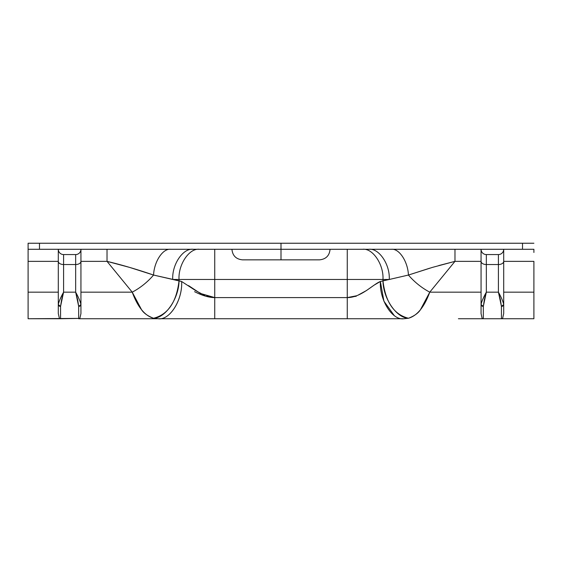 <?xml version="1.0" encoding="UTF-8"?>
<svg xmlns="http://www.w3.org/2000/svg" width="562" height="562" viewBox="0 0 562 562"><rect width="100%" height="100%" fill="white"/><g stroke="black" fill="none" stroke-linecap="round" stroke-linejoin="round"><path stroke-width="0.84" d="M281 249.282L281 259.848L319.504 259.848L281 259.848L281 243.241L39.48 243.241L39.48 249.282L281 249.282L28.1 249.282L28.1 243.241L533.9 243.241L522.519 243.241L522.519 249.282L281 249.282L533.9 249.282L522.519 249.282L522.519 243.241L281 243.241L281 249.282M533.9 249.282L533.9 252.471M458.409 318.731L533.9 318.731L533.9 261.358L503.7 261.358L503.7 292.163L533.9 292.163L503.7 292.163L503.7 313.568L502.611 318.408L501.437 318.731L533.9 318.731L483.32 318.731L482.147 318.408L481.058 313.568L481.058 304.541M204.751 295.479L195.639 290.596L181.638 281.499L172.752 279.476L347.26 279.476L347.26 297.593L214.74 297.593L214.74 279.476L179.032 279.476C178.119 264.54 189.338 247.933 199.433 249.282C189.338 247.933 178.119 264.54 179.032 279.476L179.032 280.782L153.559 275.05A37.745 18.946 140.7 0 1 132.232 292.163A37.745 18.946 -39.3 0 0 153.559 275.05L129.555 267.386L107.026 261.358L132.232 292.163L107.026 261.358L80.942 261.358L80.942 292.163L132.232 292.163C137.662 306.985 144.757 315.689 153.524 318.261C147.785 316.006 143.816 313.196 141.617 309.838L132.232 292.163L80.942 292.163L80.942 313.568L79.853 318.408L28.1 318.731L28.1 249.282L39.48 249.282L39.48 243.241L28.1 243.241L28.1 318.731L60.563 318.731L59.389 318.408L58.3 313.568L58.3 292.163L28.1 292.163L58.3 292.163L58.3 261.358L28.1 261.358L58.3 261.358A5.283 3.168 -0 0 0 63.583 264.533L63.583 254.565L75.659 254.565L63.583 254.565A5.283 5.283 0 0 1 58.3 249.282L58.3 304.541M80.942 304.541L80.942 304.555A2.262 1.848 180 0 1 78.68 306.395L78.68 318.731L157.128 318.731L78.68 318.731L78.68 306.395L77.647 299.785L75.659 292.163L75.659 264.533L63.583 264.533L63.583 292.163L75.659 292.163L63.583 292.163L61.595 299.785L60.563 306.395L60.563 318.731L79.853 318.408A2.262 2.262 0 0 1 78.68 318.731A2.262 2.262 0 0 0 79.853 318.408M533.9 318.731L533.9 261.358L503.7 261.358L503.7 249.282A5.283 5.283 0 0 1 498.417 254.565L498.417 264.533L486.341 264.533L486.341 254.565L498.417 254.565L486.341 254.565A5.283 5.283 0 0 1 481.058 249.282L481.058 313.568L481.058 292.163L429.768 292.163L420.383 309.838C418.177 313.203 414.208 316.013 408.476 318.261C417.243 315.689 424.338 306.985 429.768 292.163L481.058 292.163L481.058 261.358L454.974 261.358L429.768 292.163L454.974 261.358L432.445 267.386L408.441 275.05A37.745 18.946 39.3 0 0 429.768 292.163A37.745 18.946 -140.7 0 1 408.441 275.05L389.248 279.476L347.26 279.476L347.26 297.593L214.74 297.593L206.584 296.153M429.811 268.172L408.441 275.05C407.836 261.471 399.146 248.334 391.384 249.282C399.146 248.334 407.836 261.471 408.441 275.05L389.248 279.476C390.161 264.54 378.936 247.933 368.841 249.282C378.936 247.933 390.161 264.54 389.248 279.476L382.968 280.782L382.968 279.476L347.26 279.476L347.26 249.282L347.26 279.476L214.74 279.476L214.74 249.282L214.74 318.731L402.891 318.731L159.151 318.731L214.74 318.731L214.74 297.593C209.036 297.593 202.313 295.619 194.564 291.664M394.201 315.5L383.909 301.183L380.376 281.499L374.053 285.18L366.382 290.589L357.959 295.198M356.392 295.816L347.26 297.593L347.26 318.731L347.26 297.593C361.275 297.6 373.063 284.267 380.369 281.492L380.376 281.499C379.371 299.897 392.192 320.389 403.678 318.759L408.476 318.261C396.498 318.064 383.101 298.387 382.968 280.782C385.476 302.082 393.976 314.579 408.476 318.261M80.942 313.568L80.942 261.358L107.026 261.358L107.026 249.282L107.026 261.358C121.547 264.828 137.058 269.395 153.559 275.05C154.164 261.471 162.854 248.334 170.616 249.282C162.854 248.334 154.164 261.471 153.559 275.05L172.752 279.476C171.839 264.54 183.064 247.933 193.159 249.282C183.064 247.933 171.839 264.54 172.752 279.476L179.032 279.476L179.032 280.782C178.892 298.387 165.509 318.057 153.524 318.261C168.024 314.579 176.524 302.082 179.032 280.782L181.638 281.513M356.259 296.251L347.274 297.593M503.7 304.541L503.7 249.282A5.283 5.283 0 0 1 498.417 254.565L498.417 264.533L486.341 264.533L486.341 292.163L498.417 292.163L498.417 264.533A5.283 3.168 0 0 0 503.7 261.358A5.283 3.168 180 0 1 498.417 264.533L498.417 292.163L486.341 292.163L484.353 299.785L483.32 306.395L483.32 318.731L483.32 306.395L486.341 292.163L486.341 264.533A5.283 3.168 180 0 1 481.058 261.358L454.974 261.358L438.732 265.58M501.437 318.731L501.437 306.395L500.405 299.785L498.417 292.163L501.437 306.395L501.437 318.731L502.611 318.408A2.262 2.262 0 0 1 501.437 318.731A2.262 2.262 0 0 0 502.611 318.408M58.3 292.163L58.3 313.568L58.3 304.555L60.563 306.395L63.583 292.163L63.583 254.565A5.283 5.283 0 0 1 58.3 249.282L58.3 261.358A5.283 3.168 180 0 0 63.583 264.533L75.659 264.533L75.659 292.163L78.68 306.395L80.942 304.555L80.942 292.163M75.659 254.565L75.659 264.533A5.283 3.168 0 0 0 80.942 261.358L80.942 249.282A5.283 5.283 0 0 1 75.659 254.565L75.659 264.533A5.283 3.168 180 0 0 80.942 261.358L80.942 249.282A5.283 5.283 0 0 1 75.659 254.565M153.524 318.261L158.336 318.759C169.836 320.389 182.65 299.911 181.652 281.506M181.645 281.506C182.685 299.925 169.857 320.396 158.322 318.731M214.74 297.593L200.416 293.448L188.551 285.608M382.968 279.476C383.881 264.54 372.662 247.933 362.567 249.282C372.662 247.933 383.881 264.54 382.968 279.476L389.248 279.476L380.369 281.499M454.974 249.282L454.974 261.358L454.974 249.282M481.058 292.163L481.058 304.555L483.32 306.395A2.262 1.848 180 0 1 481.058 304.555C481.676 301.534 483.439 297.403 486.341 292.163L482.835 299.244M481.058 261.358A5.283 3.168 0 0 0 486.341 264.533L486.341 254.565A5.283 5.283 0 0 1 481.058 249.282L481.058 261.358M503.7 313.568L503.7 292.163M60.078 299.244L63.583 292.163C60.682 297.403 58.919 301.534 58.3 304.555A2.262 1.848 180 0 0 60.563 306.395L60.563 318.731A2.262 2.262 0 0 1 59.389 318.408A2.262 2.262 0 0 0 60.563 318.731L59.389 318.408M503.7 304.555A2.262 1.848 180 0 1 501.437 306.395L503.7 304.555C503.081 301.534 501.318 297.403 498.417 292.163M482.147 318.408A2.262 2.262 0 0 0 483.32 318.731A2.262 2.262 0 0 1 482.147 318.408L483.32 318.731M80.942 304.555C80.324 301.534 78.561 297.403 75.659 292.163M242.496 259.848L281 259.848L242.496 259.848C236.089 259.215 232.563 255.696 231.93 249.282M330.07 249.282C329.437 255.696 325.911 259.215 319.504 259.848"/></g></svg>
